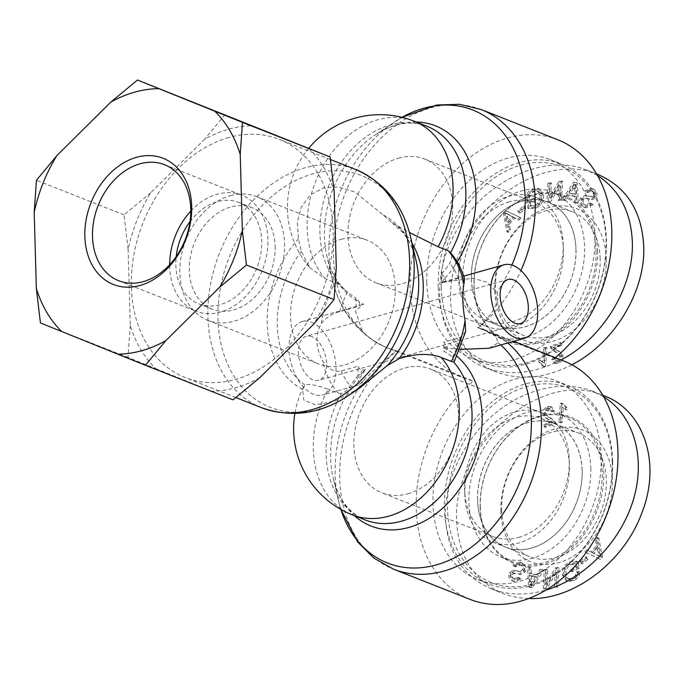<?xml version="1.0" encoding="UTF-8"?>
<svg xmlns="http://www.w3.org/2000/svg" width="684" height="684" viewBox="0 0 684 684"><rect width="100%" height="100%" fill="white"/><g stroke="black" fill="none" stroke-linecap="round" stroke-linejoin="round"><path stroke-width="0.51" stroke-dasharray="3.42 2.56" d="M365.521 369.369L361.289 370.557A38.15 21.931 -105.7 0 1 357.852 366.248L358.108 375.439L361.357 373.823A96.188 72.111 111.5 0 1 365.521 369.369L358.442 380.082L358.407 384.981L363.469 380.663C369.138 374.721 380.039 364.7 396.173 350.601L396.173 350.601C385.16 348.122 368.847 340.068 362.067 330.295L355.449 311.194L362.665 304.534L363.708 304.26A96.188 72.111 111.5 0 1 359.374 302.2L355.937 297.925L356.193 307.116A38.15 21.931 -105.7 0 1 359.468 305.449L363.708 304.26M358.108 375.439A93.623 70.187 -68.5 0 0 350.14 385.921C347.669 389.871 344.77 392.377 341.453 393.428A92.639 69.46 111.5 0 0 365.068 519.883C358.818 517.446 353.183 513.487 348.156 508.015C341.205 500.457 336.195 490.334 333.108 477.629A96.162 72.094 -68.5 0 1 361.357 373.823L361.289 370.557M359.468 305.449L359.374 302.2M311.895 336.648A22.888 13.158 74.3 0 0 306.304 336.229A22.888 13.158 74.3 0 0 299.831 361.827A22.888 13.158 74.3 0 0 318.693 380.295A22.888 13.158 74.3 0 0 326.165 359.28A22.888 13.158 74.3 0 0 311.895 336.648M356.193 307.116L339.649 311.767C332.988 312.981 326.909 316.88 321.412 323.455C315.102 334.681 315.452 347.053 322.446 360.571C328.457 369.206 334.741 372.643 341.299 370.899L357.852 366.248M454.356 361.409L452.372 357.176A93.623 70.187 -68.5 0 0 443.95 351.311L443.694 342.12A38.15 21.931 74.3 0 0 447.131 346.42L442.89 347.617A96.188 72.111 111.5 0 1 447.225 349.678L443.95 351.311M507.759 343A128.062 96.016 -68.5 0 0 487.555 330.945L481.698 328.893L495.49 335.493L498.251 342.769L488.974 348.276M460.016 349.387L442.89 347.617M456.963 356.296A96.162 72.094 -68.5 0 0 447.199 349.695L447.131 346.42M441.077 282.509L445.31 281.321A38.15 21.931 74.3 0 0 442.044 282.979L441.787 273.788L445.224 278.072A96.188 72.111 111.5 0 1 441.077 282.509L472.849 278.191L487.179 282.278L496.841 292.401C501.321 300.199 490.283 318.077 477.543 327.721L478.193 327.969A128.062 96.016 -68.5 0 0 520.951 270.531M445.31 281.321L445.224 278.072M441.787 273.788A93.623 70.187 -68.5 0 0 449.756 263.314C451.987 259.27 452.227 255.713 450.482 252.661L450.004 252.011M464.53 278.679L458.596 278.328L442.044 282.979M308.698 148.283A92.639 92.639 0 0 0 309.732 267.615L301.311 251.387L298.395 238.827L297.36 221.975L301.302 207.038L310.279 194.94L323.173 187.98L338.537 186.997L354.791 191.999L383.271 214.973L392.3 223.027L409.417 232.492M359.562 388.102L336.015 400.747L315.88 404.954L303.876 400.208L302.602 389.29L305.047 385.101C308.381 383.553 316.094 384.921 328.192 389.222A92.639 69.46 -68.5 0 0 352.269 514.838M309.732 267.615L325.097 278.559L338.4 284.176L347.515 292.051A93.623 70.187 -68.5 0 0 355.937 297.925M341.453 393.428L338.255 393.189L328.192 389.222M228.832 137.501A128.062 96.016 -68.5 0 0 133.842 254.901A128.062 96.016 -68.5 0 0 185.219 377.585A128.062 96.016 -68.5 0 0 321.523 293.684A128.062 96.016 -68.5 0 0 279.2 139.322A128.062 96.016 -68.5 0 0 228.832 137.501M481.698 328.884L477.517 327.739M465.65 331.526L460.246 337.46L443.694 342.12M311.494 322.232A38.15 21.931 -105.7 0 1 335.28 359.964A38.15 21.931 -105.7 0 1 322.822 394.984A38.15 21.931 -105.7 0 1 303.345 386.845A38.15 21.931 -105.7 0 1 288.999 348.447A38.15 21.931 -105.7 0 1 302.174 321.54A38.15 21.931 -105.7 0 1 311.494 322.232M481.365 109.628A128.062 96.016 -68.5 0 0 345.061 193.529A128.062 96.016 -68.5 0 0 387.392 347.891A128.062 96.016 -68.5 0 0 396.754 350.866L396.173 350.601M555.314 357.672A128.062 96.016 -68.5 0 1 554.724 358.159L478.193 327.969A128.062 96.016 -68.5 0 1 487.555 330.945L513.804 341.299M557.905 139.81A128.062 96.016 -68.5 0 0 421.601 223.719A128.062 96.016 -68.5 0 0 463.923 378.081A128.062 96.016 -68.5 0 0 473.285 381.048L396.754 350.866A128.062 96.016 -68.5 0 0 339.657 472.216A128.062 96.016 -68.5 0 0 393.574 569.208M398.61 158.149A66.485 49.846 111.5 0 1 424.764 159.09A66.485 49.846 111.5 0 1 446.738 239.229A66.485 49.846 111.5 0 1 375.969 282.791A66.485 49.846 111.5 0 1 349.302 219.094A66.485 49.846 111.5 0 1 398.61 158.149M509.315 201.814A66.485 49.846 -68.5 0 0 460.007 262.759A66.485 49.846 -68.5 0 0 486.675 326.456A66.485 49.846 -68.5 0 0 557.443 282.894A66.485 49.846 -68.5 0 0 535.469 202.763A66.485 49.846 -68.5 0 0 509.315 201.814M407.989 493.728A66.485 49.846 -68.5 0 0 457.305 432.784A66.485 49.846 -68.5 0 0 430.629 369.086A66.485 49.846 -68.5 0 0 359.861 412.649A66.485 49.846 -68.5 0 0 381.834 492.779A66.485 49.846 -68.5 0 0 407.989 493.728M518.694 537.393A66.485 49.846 -68.5 0 0 568.011 476.449A66.485 49.846 -68.5 0 0 541.335 412.751A66.485 49.846 -68.5 0 0 470.566 456.314A66.485 49.846 -68.5 0 0 492.54 536.453A66.485 49.846 -68.5 0 0 518.694 537.393M341.162 239.332A66.485 49.846 111.5 0 1 367.308 240.272A66.485 49.846 111.5 0 1 389.281 320.411A66.485 49.846 111.5 0 1 318.522 363.965A66.485 49.846 111.5 0 1 291.846 300.276A66.485 49.846 111.5 0 1 341.162 239.332M230.457 195.658A66.485 49.846 111.5 0 1 256.603 196.607A66.485 49.846 111.5 0 1 278.576 276.746A66.485 49.846 111.5 0 1 207.816 320.3A66.485 49.846 111.5 0 1 181.14 256.611A66.485 49.846 111.5 0 1 230.457 195.658M554.724 358.159A128.062 96.016 111.5 0 1 564.086 361.135M470.105 599.398A128.062 96.016 111.5 0 1 416.188 502.398A128.062 96.016 111.5 0 1 473.285 381.048M477.569 499.987A66.374 49.761 111.5 0 1 554.202 423.55A66.374 49.761 111.5 0 1 576.133 503.552A66.374 49.761 111.5 0 1 505.493 547.038A66.374 49.761 111.5 0 1 477.569 499.987M464.821 494.959A66.374 49.761 111.5 0 1 541.454 418.514A66.374 49.761 111.5 0 1 563.394 498.525A66.374 49.761 111.5 0 1 492.745 542.01A66.374 49.761 111.5 0 1 464.821 494.959M612.633 461.11A106.815 80.079 111.5 0 1 489.308 584.127A106.815 80.079 111.5 0 1 454.014 455.382A106.815 80.079 111.5 0 1 567.694 385.4A106.815 80.079 111.5 0 1 612.633 461.11M612.257 462.127A104.635 78.446 -68.5 0 0 486.247 411.298A104.635 78.446 -68.5 0 0 491.026 582.46A104.635 78.446 -68.5 0 0 612.257 462.127M601.227 456.613A106.815 80.079 111.5 0 1 477.902 579.622A106.815 80.079 111.5 0 1 442.599 450.884A106.815 80.079 111.5 0 1 556.289 380.902A106.815 80.079 111.5 0 1 601.227 456.613M590.796 468.155A77.386 58.02 111.5 0 1 501.449 557.28A77.386 58.02 111.5 0 1 468.899 502.424A77.386 58.02 111.5 0 1 558.238 413.307A77.386 58.02 111.5 0 1 590.796 468.155M582.178 470.583A66.442 49.812 -68.5 0 0 554.177 423.464A66.442 49.812 -68.5 0 0 477.509 500.004A66.442 49.812 -68.5 0 0 505.416 547.08A66.442 49.812 -68.5 0 0 582.178 470.583M560.256 422.78L562.145 422.541L563.274 407.741L566.839 410.058L567.01 407.801L562.923 403.628L561.701 403.782L560.256 422.78L558.913 422.25L560.803 422.011L561.932 407.211L565.497 409.528L565.668 407.279L561.581 403.098L560.358 403.252L558.913 422.25M561.701 403.782L560.358 403.252M562.923 403.628L561.581 403.098M567.01 407.801L565.668 407.279M566.839 410.058L565.24 409.434L566.839 410.058M563.274 407.741L561.932 407.211M562.145 422.541L560.803 422.011M600.492 556.947L593.763 553.33L598.406 548.046L600.492 556.947L592.421 552.8L597.064 547.516L599.15 556.417M598.406 548.046L597.064 547.516M593.763 553.33L592.421 552.8M586.068 552.561L600.526 559.358L602.484 557.127L598.808 538.043L596.756 540.386L597.961 546.046L592.25 552.552L587.975 550.389L586.068 552.561L584.726 552.031L599.184 558.828L601.142 556.596L597.465 537.513L595.413 539.856L596.619 545.524L590.908 552.022L586.633 549.859L584.726 552.031M587.975 550.389L586.633 549.859M592.25 552.552L590.908 552.022M597.961 546.046L596.619 545.524M596.756 540.386L595.413 539.856M598.808 538.043L597.465 537.513M602.484 557.127L601.142 556.596M600.526 559.358L599.184 558.828M571.841 569.738L572.251 571.79L579.271 568.173L577.997 561.735L570.601 562.556C565.275 565.651 563.043 570.071 563.89 575.817L567.797 581.468L573.979 580.613C577.724 578.638 579.647 575.757 579.741 571.961L577.647 572.405C577.553 575.184 576.202 577.262 573.602 578.638L569.191 579.28L567.506 577.963L566.181 574.791C565.54 569.977 567.104 566.617 570.892 564.702L576.082 564.009L576.715 567.224L571.841 569.738L570.499 569.208L570.909 571.26L577.929 567.643L576.655 561.205L569.259 562.026C563.932 565.121 561.701 569.541 562.547 575.287L566.463 580.947L572.636 580.083C576.381 578.108 578.305 575.227 578.399 571.431L576.304 571.875C576.21 574.654 574.859 576.732 572.26 578.108L567.848 578.75L566.164 577.433L564.839 574.269C564.197 569.456 565.771 566.087 569.55 564.172L574.74 563.479L575.372 566.694L570.499 569.208M576.715 567.224L575.372 566.694M576.082 564.009L574.74 563.479M567.506 577.963L566.164 577.433M577.647 572.405L576.304 571.875M579.741 571.961L578.399 571.431M577.997 561.735L576.655 561.205M579.271 568.173L577.929 567.643M572.251 571.79L570.909 571.26M513.983 565.702L515.625 566.933L520.917 564.941L521.789 565.377C523.961 566.891 524.611 568.566 523.747 570.422L520.866 571.901L514.693 570.738L510.794 573.346C509.435 576.45 510.255 579.04 513.265 581.101L514.462 581.699L521.157 579.04L519.472 577.809L515.257 579.553L514.377 579.117C512.265 577.647 511.641 576.133 512.487 574.569L513.821 573.337L520.892 574.517L525.423 571.687C526.86 568.378 526.022 565.608 522.918 563.368L521.413 562.616L513.983 565.702L512.641 565.172L514.283 566.403L519.575 564.42L520.447 564.847C522.619 566.361 523.269 568.045 522.405 569.892L519.524 571.371L513.351 570.217L509.452 572.816C508.092 575.919 508.913 578.51 511.923 580.571L513.12 581.169L519.814 578.51L518.13 577.279L513.915 579.023L513.034 578.587C510.922 577.116 510.298 575.603 511.145 574.038L512.478 572.807L519.549 573.987L524.081 571.157C525.517 567.848 524.679 565.078 521.576 562.838L520.071 562.086L512.641 565.172M519.472 577.809L518.13 577.279M521.157 579.04L519.814 578.51M514.693 570.738L513.351 570.217M520.866 571.901L519.524 571.371M515.625 566.933L514.283 566.403M531.459 585.607L531.357 575.971L536.803 577.022L531.459 585.607L530.117 585.076L530.014 575.441L535.461 576.492L530.117 585.076M536.803 577.022L535.461 576.492M531.357 575.971L530.014 575.441M528.912 567.361L529.818 587.368L532.109 587.812L543.865 570.251L541.454 569.789L538.009 575.124L531.314 573.833L531.152 567.797L527.569 566.831L528.476 586.846L530.767 587.282L542.523 569.729L540.112 569.259L536.666 574.594L529.972 573.303L529.809 567.267L527.569 566.831M531.152 567.797L529.809 567.267M531.314 573.833L529.972 573.303M538.009 575.124L536.666 574.594M541.454 569.789L540.112 569.259M543.865 570.251L542.523 569.729M532.109 587.812L530.767 587.282M529.818 587.368L528.476 586.846M545.661 570.088L544.567 588.967L546.867 588.616L556.631 572.414L555.767 587.24L557.913 586.906L559.016 568.028L556.716 568.378L546.952 584.581L547.816 569.755L545.661 570.088L544.319 569.558L543.224 588.437L545.524 588.086L555.288 571.884L554.425 586.71L556.571 586.376L557.674 567.498L555.374 567.848L545.61 584.051L546.473 569.225L544.319 569.558M547.816 569.755L546.473 569.225M546.952 584.581L545.61 584.051M556.716 568.378L555.374 567.848M559.016 568.028L557.674 567.498M557.913 586.906L556.571 586.376M555.767 587.24L554.425 586.71M556.631 572.414L555.288 571.884M546.867 588.616L545.524 588.086M544.567 588.967L543.224 588.437M581.409 562.017L582.221 563.907L588.026 559.187L587.205 557.306L581.409 562.017L580.066 561.487L580.878 563.377L586.684 558.657L585.863 556.776L580.066 561.487M587.205 557.306L585.863 556.776M588.026 559.187L586.684 558.657M582.221 563.907L580.878 563.377M545.302 425.132L545.499 427.278L555.656 423.524L555.297 422.054L551.116 418.266C547.764 416.445 546.148 414.795 546.268 413.298L548.876 409.092L550.697 409.006L552.21 411.623L554.134 410.665L551.826 407.091L548.671 407.262C545.618 408.647 544.173 410.922 544.327 414.077C544.096 415.949 545.832 417.907 549.543 419.959L552.834 422.344L545.302 425.132L543.96 424.602L544.156 426.748L554.314 422.994L553.954 421.524L549.774 417.736C546.422 415.923 544.806 414.265 544.926 412.768L547.542 408.562L549.355 408.476L550.868 411.093L552.792 410.135L550.483 406.561L547.328 406.732C544.276 408.117 542.831 410.391 542.985 413.546C542.754 415.419 544.498 417.377 548.2 419.429L551.492 421.814L543.96 424.602M552.834 422.344L551.492 421.814M554.134 410.665L552.792 410.135M552.21 411.623L550.868 411.093M555.297 422.054L553.954 421.524M555.656 423.524L554.314 422.994M545.499 427.278L544.156 426.748M500.885 511.564A70.845 53.113 111.5 0 1 582.965 430.091A70.845 53.113 111.5 0 1 586.197 545.977A70.845 53.113 111.5 0 1 500.885 511.564M501.637 509.537A66.485 49.838 -68.5 0 0 529.561 556.648A66.485 49.838 -68.5 0 0 600.364 513.111A66.485 49.838 -68.5 0 0 578.348 432.955A66.485 49.838 -68.5 0 0 501.637 509.537M480.305 506.921A77.386 58.02 111.5 0 1 569.644 417.804A77.386 58.02 111.5 0 1 595.217 511.076A77.386 58.02 111.5 0 1 512.855 561.778A77.386 58.02 111.5 0 1 480.305 506.921M480.117 507.434A78.472 58.833 -68.5 0 0 574.62 545.558A78.472 58.833 -68.5 0 0 571.029 417.18A78.472 58.833 -68.5 0 0 480.117 507.434M603.673 396.805L592.635 391.274C562.932 379.603 523.833 388.811 493.609 414.607C463.427 440.462 444.378 480.963 445.344 517.207C447.362 552.433 462.649 576.304 491.215 588.839C508.041 595.285 526.287 595.696 545.952 590.07M528.689 598.5C519.455 598.252 510.768 596.534 502.629 593.336C474.003 580.861 458.716 556.981 456.75 521.704C451.158 446.601 541.66 368.266 602.801 395.292M575.945 249.275A66.374 49.761 111.5 0 1 499.311 325.721A66.374 49.761 111.5 0 1 477.372 245.718A66.374 49.761 111.5 0 1 548.021 202.225A66.374 49.761 111.5 0 1 575.945 249.275M563.197 244.248A66.374 49.761 111.5 0 1 486.563 320.693A66.374 49.761 111.5 0 1 464.624 240.683A66.374 49.761 111.5 0 1 535.273 197.197A66.374 49.761 111.5 0 1 563.197 244.248M438.196 287.092A106.815 80.079 111.5 0 1 561.513 164.083A106.815 80.079 111.5 0 1 596.816 292.829A106.815 80.079 111.5 0 1 483.126 362.802A106.815 80.079 111.5 0 1 438.196 287.092M441.257 287.143A104.635 78.446 -68.5 0 0 567.258 337.973A104.635 78.446 -68.5 0 0 562.479 166.81A104.635 78.446 -68.5 0 0 441.257 287.143M426.79 282.595A106.815 80.079 111.5 0 1 550.107 159.586A106.815 80.079 111.5 0 1 585.41 288.332A106.815 80.079 111.5 0 1 471.721 358.305A106.815 80.079 111.5 0 1 426.79 282.595M462.717 281.107A77.386 58.02 111.5 0 1 552.056 191.99A77.386 58.02 111.5 0 1 584.615 246.838A77.386 58.02 111.5 0 1 495.267 335.964A77.386 58.02 111.5 0 1 462.717 281.107M471.327 278.687A66.442 49.812 -68.5 0 0 499.234 325.764A66.442 49.812 -68.5 0 0 575.996 249.258A66.442 49.812 -68.5 0 0 547.995 202.148A66.442 49.812 -68.5 0 0 471.327 278.687M546.926 347.652L545.037 347.899L543.908 362.7L540.351 360.382L540.172 362.631L544.259 366.812L545.481 366.658L546.926 347.652L543.703 347.369L542.566 362.169L539.009 359.852L538.83 362.101L542.916 366.282L544.139 366.128L545.584 347.121M545.481 366.658L544.139 366.128M544.259 366.812L542.916 366.282M540.172 362.631L538.83 362.101M540.351 360.382L539.009 359.852L540.351 360.382M543.908 362.7L542.566 362.169M545.037 347.899L543.703 347.369M506.69 213.485L513.419 217.102L508.776 222.394L506.69 213.485L505.356 212.955L512.077 216.58L507.434 221.864L505.356 212.955M508.776 222.394L507.434 221.864M513.419 217.102L512.077 216.58M521.114 217.871L506.656 211.082L504.706 213.314L508.374 232.389L510.426 230.055L509.221 224.386L514.932 217.88L519.207 220.051L521.114 217.871L505.314 210.552L503.364 212.784L507.032 231.859L509.084 229.525L507.879 223.856L513.59 217.35L517.865 219.521L519.78 217.35M519.207 220.051L517.865 219.521M514.932 217.88L513.59 217.35M509.221 224.386L507.879 223.856M510.426 230.055L509.084 229.525M508.374 232.389L507.032 231.859M504.706 213.314L503.364 212.784M506.656 211.082L505.314 210.552M535.341 200.703L534.939 198.651L527.911 202.267L529.185 208.706L536.581 207.885C541.908 204.79 544.148 200.369 543.293 194.624L539.385 188.964L533.204 189.827C529.459 191.794 527.535 194.683 527.449 198.48L529.536 198.035C529.63 195.256 530.981 193.179 533.588 191.802L537.992 191.161L539.676 192.469L541.001 195.641C541.643 200.455 540.078 203.823 536.299 205.739L531.1 206.431L530.468 203.208L535.341 200.703L533.999 200.173L533.597 198.121L526.569 201.737L527.843 208.175L535.239 207.355C540.565 204.26 542.805 199.839 541.95 194.094L538.043 188.433L531.87 189.297C528.116 191.263 526.193 194.153 526.107 197.95L528.193 197.505C528.287 194.726 529.638 192.649 532.246 191.272L536.649 190.631L538.334 191.939L539.659 195.111C540.3 199.925 538.736 203.293 534.956 205.209L529.758 205.901L529.125 202.686L533.999 200.173M530.468 203.208L529.125 202.686M531.1 206.431L529.758 205.901M539.676 192.469L538.334 191.939M529.536 198.035L528.193 197.505M527.449 198.48L526.107 197.95M529.185 208.706L527.843 208.175M527.911 202.267L526.569 201.737M534.939 198.651L533.597 198.121M593.208 204.73L591.557 203.507L586.265 205.491L585.401 205.063C583.23 203.55 582.571 201.865 583.435 200.019L586.316 198.54L592.489 199.694L596.388 197.095C597.748 193.982 596.927 191.4 593.917 189.331L592.72 188.741L586.026 191.392L587.71 192.632L591.925 190.879L592.814 191.323C594.918 192.785 595.542 194.307 594.695 195.872L593.361 197.095L586.291 195.923L581.759 198.753C580.323 202.062 581.161 204.832 584.264 207.064L585.769 207.816L593.208 204.73L590.215 202.977L584.923 204.961L584.059 204.533C581.887 203.02 581.229 201.335 582.093 199.489L584.974 198.009L591.147 199.164L595.054 196.565C596.405 193.461 595.584 190.87 592.575 188.81L591.378 188.211L584.683 190.87L586.368 192.101L590.583 190.349L591.472 190.793C593.575 192.264 594.199 193.777 593.353 195.342L592.019 196.573L584.948 195.393L580.417 198.223C578.98 201.532 579.818 204.302 582.922 206.542L584.427 207.286L591.865 204.208M587.71 192.632L586.368 192.101M586.026 191.392L584.683 190.87M592.489 199.694L591.147 199.164M586.316 198.54L584.974 198.009M591.557 203.507L590.215 202.977M575.723 184.834L575.825 194.47L570.379 193.418L575.723 184.834L574.38 184.304L574.483 193.94L569.037 192.888L574.38 184.304M570.379 193.418L569.037 192.888M575.825 194.47L574.483 193.94M578.271 203.071L577.373 183.064L575.073 182.619L563.325 200.181L565.728 200.651L569.173 195.316L575.868 196.607L576.031 202.644L578.271 203.071L576.928 202.541L576.031 182.534L573.731 182.089L561.983 199.651L564.385 200.121L567.831 194.786L574.526 196.077L574.688 202.113L576.928 202.541M576.031 202.644L574.688 202.113M575.868 196.607L574.526 196.077M569.173 195.316L567.831 194.786M565.728 200.651L564.385 200.121M563.325 200.181L561.983 199.651M575.073 182.619L573.731 182.089M577.373 183.064L576.031 182.534M561.521 200.352L562.624 181.465L560.316 181.824L550.552 198.018L551.424 183.201L549.269 183.534L548.166 202.413L550.466 202.054L560.23 185.86L559.367 200.686L561.521 200.352L560.179 199.822L561.282 180.944L558.973 181.294L549.209 197.496L550.081 182.671L547.927 183.004L546.824 201.883L549.132 201.523L558.888 185.33L558.024 200.155L560.179 199.822M559.367 200.686L558.024 200.155M560.23 185.86L558.888 185.33M550.466 202.054L549.132 201.523M548.166 202.413L546.824 201.883M549.269 183.534L547.927 183.004M551.424 183.201L550.081 182.671M550.552 198.018L549.209 197.496M560.316 181.824L558.973 181.294M562.624 181.465L561.282 180.944M525.782 208.415L524.961 206.534L519.156 211.245L519.977 213.134L525.782 208.415L524.44 207.885L523.619 206.004L517.814 210.715L518.634 212.604L524.44 207.885M519.977 213.134L518.634 212.604M519.156 211.245L517.814 210.715M524.961 206.534L523.619 206.004M561.88 345.309L561.684 343.163L551.526 346.916L551.894 348.378L556.075 352.174C559.418 353.987 561.034 355.646 560.914 357.133L558.306 361.349L556.485 361.426L554.972 358.818L553.048 359.767L555.357 363.341L558.52 363.17C561.573 361.785 563.018 359.519 562.855 356.364C563.086 354.492 561.35 352.525 557.64 350.482L554.348 348.088L561.88 345.309L560.538 344.779L560.341 342.633L550.184 346.386L550.552 347.848L554.733 351.644C558.076 353.457 559.692 355.116 559.572 356.603L556.964 360.819L555.143 360.896L553.63 358.288L551.706 359.237L554.014 362.811L557.178 362.64C560.23 361.255 561.675 358.989 561.513 355.834C561.744 353.961 560.008 352.003 556.297 349.952L553.005 347.558L560.538 344.779M554.348 348.088L553.005 347.558M553.048 359.767L551.706 359.237M554.972 358.818L553.63 358.288M551.894 348.378L550.552 347.848M551.526 346.916L550.184 346.386M561.684 343.163L560.341 342.633M606.298 258.877A70.845 53.113 111.5 0 1 524.218 340.35A70.845 53.113 111.5 0 1 520.986 224.455A70.845 53.113 111.5 0 1 606.298 258.877M600.176 258.783A66.485 49.838 -68.5 0 0 572.166 211.638A66.485 49.838 -68.5 0 0 501.449 255.209A66.485 49.838 -68.5 0 0 523.38 335.322A66.485 49.838 -68.5 0 0 600.176 258.783M596.02 251.336A77.386 58.02 111.5 0 1 506.673 340.461A77.386 58.02 111.5 0 1 481.1 247.189A77.386 58.02 111.5 0 1 563.462 196.488A77.386 58.02 111.5 0 1 596.02 251.336M597.551 251.361A78.472 58.833 -68.5 0 0 503.039 213.237A78.472 58.833 -68.5 0 0 506.63 341.615A78.472 58.833 -68.5 0 0 597.551 251.361M597.491 175.489L586.444 169.957C542.643 152.207 480.313 183.303 453.501 236.288C426.046 289.016 440.829 350.541 485.033 367.513C508.87 376.311 534.23 373.789 561.094 359.946M571.901 364.769C545.234 378.372 520.079 380.783 496.447 372.019C455.929 357.228 438.897 303.679 458.896 254.157C480.262 194.401 550.192 154.011 597.303 174.24M190.785 211.142A62.372 46.76 111.5 0 1 241.674 195.145A62.372 46.76 111.5 0 1 266.7 254.893A62.372 46.76 111.5 0 1 220.436 312.066A62.372 46.76 111.5 0 1 195.906 311.177A62.372 46.76 111.5 0 1 169.641 264.751M150.762 192.708L124.026 214.844L128.13 249.361A136.851 102.6 111.5 0 1 150.762 192.708L204.661 139.203A136.851 102.6 111.5 0 1 252.712 125.694M130.259 325.464L128.011 357.476L155.678 368.608A136.851 102.6 111.5 0 1 130.259 325.464L128.13 249.361M259.758 377.705A136.851 102.6 111.5 0 1 211.698 391.214L233.022 399.841M225.053 114.561L204.661 139.203M308.74 148.3A136.851 102.6 111.5 0 1 334.16 191.443M336.28 267.547A136.851 102.6 111.5 0 1 313.648 324.199M155.678 368.608L211.698 391.214M275.13 246.385A54.498 40.86 111.5 0 1 212.211 309.151A54.498 40.86 111.5 0 1 194.205 243.461A54.498 40.86 111.5 0 1 252.208 207.756A54.498 40.86 111.5 0 1 275.13 246.385M189.998 221.616A54.498 40.86 111.5 0 1 238.784 202.464A54.498 40.86 111.5 0 1 261.707 241.093A54.498 40.86 111.5 0 1 198.796 303.858A54.498 40.86 111.5 0 1 176.215 256.56M128.011 357.476L40.433 322.933M124.026 214.844L36.449 180.294M341.299 370.899A81.747 61.286 -68.5 0 0 350.14 385.921M363.469 380.663A124.539 93.375 111.5 0 0 338.366 500.346L340.837 509.4A124.539 93.375 111.5 0 1 338.366 500.346L333.108 477.629A96.162 72.094 -68.5 0 0 354.397 515.676M498.251 342.769A124.539 93.375 111.5 0 1 500.782 344.958M445.199 278.037A96.162 72.094 -68.5 0 0 457.151 261.904M416.197 122A96.162 72.094 -68.5 0 0 374.67 135.27A96.162 72.094 -68.5 0 0 326.926 256.312A96.162 72.094 -68.5 0 0 359.356 302.174M362.067 330.295A124.539 93.375 111.5 0 1 332.185 279.021A124.539 93.375 111.5 0 1 394.018 122.265A124.539 93.375 111.5 0 1 402.03 117.332L374.67 135.27C385.614 128.079 396.207 124.103 406.45 123.334C413.846 122.769 420.651 123.727 426.867 126.207A92.639 69.46 111.5 0 0 335.348 171.966A92.639 69.46 111.5 0 0 338.4 284.176M511.889 265.059A124.539 93.375 111.5 0 1 496.841 292.401M458.596 278.328A81.747 61.286 -68.5 0 0 449.756 263.314M301.311 251.387A92.639 69.46 -68.5 0 0 305.047 385.101M302.602 389.29A96.162 72.094 111.5 0 1 298.395 238.827M321.412 323.455A92.639 69.46 111.5 0 1 335.16 282.526M338.255 393.189A92.639 69.46 111.5 0 1 322.446 360.571M412.067 243.239A92.639 69.46 -68.5 0 0 395.446 224.925M383.271 214.973A96.162 72.094 111.5 0 1 416.197 261.091C413.384 249.421 408.904 239.904 402.739 232.534L392.291 223.044M414.077 121.162A92.639 69.46 -68.5 0 0 322.788 166.503A92.639 69.46 -68.5 0 0 325.097 278.559M410.939 238.374A124.539 93.375 -68.5 0 0 312.768 173.898A124.539 93.375 -68.5 0 0 219.649 336.93A124.539 93.375 -68.5 0 0 349.105 395.138M261.75 407.775A128.062 96.016 111.5 0 1 210.373 285.083A128.062 96.016 111.5 0 1 305.363 167.691A128.062 96.016 111.5 0 1 355.731 169.512M347.515 292.051A81.747 61.286 -68.5 0 0 339.649 311.767M452.372 357.176A81.747 61.286 -68.5 0 0 460.246 337.46M599.543 553.211L598.201 552.681M597.996 555.357L596.653 554.827M570.892 564.702L569.55 564.172M566.181 574.791L564.839 574.269M573.602 578.638L572.26 578.108M573.979 580.613L572.636 580.083M563.89 575.817L562.547 575.287M570.601 562.556L569.259 562.026M522.918 563.368L521.576 562.838M525.423 571.687L524.081 571.157M520.892 574.517L519.549 573.987M513.821 573.337L512.478 572.807M512.487 574.569L511.145 574.038M514.377 579.117L513.034 578.587M513.265 581.101L511.923 580.571M510.794 573.346L509.452 572.816M523.747 570.422L522.405 569.892M521.789 565.377L520.447 564.847M533.682 581.922L532.34 581.391M531.596 581.853L530.254 581.323M549.543 419.959L548.2 419.429M544.327 414.077L542.985 413.546M548.671 407.262L547.328 406.732M548.876 409.092L547.542 408.562M546.268 413.298L544.926 412.768M551.116 418.266L549.774 417.736M507.648 217.23L506.305 216.7M509.187 215.075L507.853 214.545M536.299 205.739L534.956 205.209M541.001 195.641L539.659 195.111M533.588 191.802L532.246 191.272M533.204 189.827L531.87 189.297M543.293 194.624L541.95 194.094M536.581 207.885L535.239 207.355M584.264 207.064L582.922 206.542M581.759 198.753L580.417 198.223M586.291 195.923L584.948 195.393M593.361 197.095L592.019 196.573M594.695 195.872L593.353 195.342M592.814 191.323L591.472 190.793M593.917 189.331L592.575 188.81M596.388 197.095L595.054 196.565M583.435 200.019L582.093 199.489M585.401 205.063L584.059 204.533M573.508 188.519L572.166 187.989M575.586 188.587L574.244 188.057M557.64 350.482L556.297 349.952M562.855 356.364L561.513 355.834M558.52 363.17L557.178 362.64M558.306 361.349L556.964 360.819M560.914 357.133L559.572 356.603M556.075 352.174L554.733 351.644M508.032 279.517L306.304 336.229M520.421 323.583L318.693 380.295M344.403 289.187C336.254 281.492 330.423 270.531 326.926 256.312L332.185 279.021C339.845 311.938 358.245 334.895 387.392 347.891L463.923 378.081M303.551 386.93A92.639 92.639 0 0 0 294.872 413.495M330.415 159.526L279.2 139.322M235.869 397.566L185.219 377.585M463.701 276.131L443.42 281.834M362.665 304.534L302.174 321.54M358.407 384.981L322.822 394.984M375.969 282.791L486.675 326.456M424.764 159.09L535.469 202.763M541.335 412.751L430.629 369.086M492.54 536.453L381.834 492.779M207.816 320.3L318.522 363.965M256.603 196.607L367.308 240.272M492.745 542.01L505.493 547.038M541.454 418.514L554.202 423.55M477.902 579.622L489.308 584.127M556.289 380.902L567.694 385.4M567.848 578.75L569.191 579.28M566.463 580.947L567.797 581.468M520.071 562.086L521.413 562.616M513.915 579.023L515.257 579.553M513.12 581.169L514.462 581.699M519.575 564.42L520.917 564.941M550.483 406.561L551.826 407.091M549.355 408.476L550.697 409.006M505.416 547.08L529.561 556.648M554.177 423.464L578.348 432.955M569.644 417.804L558.238 413.307M512.855 561.778L501.449 557.28M491.223 588.839L502.629 593.336M592.626 391.274L602.792 395.284M486.563 320.693L499.311 325.721M535.273 197.197L548.021 202.225M471.721 358.305L483.126 362.802M550.107 159.586L561.513 164.083M536.649 190.631L537.992 191.161M538.043 188.433L539.385 188.964M584.427 207.286L585.769 207.816M590.583 190.349L591.925 190.879M591.378 188.211L592.72 188.741M584.923 204.961L586.265 205.491M554.014 362.811L555.357 363.341M555.143 360.896L556.485 361.426M499.234 325.764L523.38 335.322M547.995 202.148L572.166 211.638M563.462 196.488L552.056 191.99M506.673 340.461L495.267 335.964M586.444 169.957L596.61 173.967M485.041 367.522L496.447 372.019M118.742 280.748L195.906 311.177M164.519 164.707L241.674 195.145M252.208 207.756L238.784 202.464M212.211 309.151L198.796 303.858"/><path stroke-width="1.03" d="M513.624 279.936A22.888 13.158 -105.7 0 1 527.903 302.576A22.888 13.158 -105.7 0 1 520.421 323.583A22.888 13.158 -105.7 0 1 501.56 305.115A22.888 13.158 -105.7 0 1 508.032 279.517A22.888 13.158 -105.7 0 1 513.624 279.936M359.562 388.102L387.469 365.427L399.182 358.638C415.444 353.457 429.458 353.055 441.24 357.441L451.303 361.409L453.535 361.921L454.356 361.409L465.65 331.526L465.06 320.48C462.435 305.731 462.093 293.359 464.026 283.364L464.53 278.679C461.375 268.436 456.536 259.552 450.021 252.028M524.551 338.272A38.15 21.931 74.3 0 0 537.008 303.251A38.15 21.931 74.3 0 0 513.222 265.52A38.15 21.931 74.3 0 0 503.903 264.828A38.15 21.931 74.3 0 0 490.736 291.735A38.15 21.931 74.3 0 0 505.074 330.133A38.15 21.931 74.3 0 0 524.551 338.272L488.966 348.276L460.016 349.387M450.482 252.661L448.217 250.746L438.153 246.779L409.417 232.492M555.314 357.672A128.062 96.016 -68.5 0 0 611.829 236.407A128.062 96.016 -68.5 0 0 557.905 139.81L481.365 109.628A128.062 96.016 -68.5 0 1 520.951 270.531M513.804 341.299L564.086 361.135A128.062 96.016 111.5 0 1 606.417 515.497A128.062 96.016 111.5 0 1 470.105 599.398L393.574 569.208A128.062 96.016 -68.5 0 0 523.491 499.559A128.062 96.016 -68.5 0 0 507.759 343M545.952 590.07C585.017 578.587 620.961 541.377 633.452 499.465C645.987 457.57 633.752 415.402 603.673 396.805M602.801 395.292L604.032 395.771C644.542 410.562 661.582 464.111 641.575 513.633C623.611 562.479 572.944 600.595 528.689 598.5M561.094 359.946C603.185 338.05 634.162 286.57 632.315 241.589C630.904 211.801 619.294 189.767 597.491 175.489M597.303 174.24L597.85 174.454C626.467 186.929 641.763 210.809 643.721 246.086C645.739 291.239 614.309 343.18 571.901 364.769M143.272 281.637A62.372 46.76 111.5 0 1 118.742 280.748A62.372 46.76 111.5 0 1 98.128 205.568A62.372 46.76 111.5 0 1 164.519 164.707A62.372 46.76 111.5 0 1 189.536 224.455A62.372 46.76 111.5 0 1 143.272 281.637M140.066 285.459A67.819 50.847 -68.5 0 0 183.637 176.369A67.819 50.847 -68.5 0 0 91.117 202.378A67.819 50.847 -68.5 0 0 140.066 285.459M117.768 354.158A136.851 102.6 -68.5 0 0 165.819 340.649L145.435 365.29L117.768 354.158L40.433 322.933L36.329 288.417L34.2 212.314L36.449 180.294L56.832 155.653L110.731 102.155L137.467 80.019L242.469 122.376L240.221 154.396L242.35 230.499L246.454 265.016L219.718 287.152L165.819 340.649M219.718 287.152A136.851 102.6 -68.5 0 0 242.35 230.499M240.221 154.396A136.851 102.6 -68.5 0 0 214.802 111.244M158.782 88.646A136.851 102.6 -68.5 0 0 110.731 102.155M56.832 155.653A136.851 102.6 -68.5 0 0 34.2 212.314M36.329 288.417A136.851 102.6 -68.5 0 0 61.748 331.56M169.641 264.751A62.372 46.76 111.5 0 1 190.785 211.142M145.435 365.29L233.022 399.841L259.758 377.705L313.648 324.199L334.04 299.558L336.28 267.547L334.16 191.443L330.056 156.927L137.467 80.019M176.215 256.56A54.498 40.86 111.5 0 1 189.998 221.616M334.04 299.558L246.454 265.016M330.056 156.927L242.469 122.376M453.535 361.921A92.639 69.46 111.5 0 1 456.587 474.132A92.639 69.46 111.5 0 1 365.068 519.883L352.269 514.838A92.639 69.46 -68.5 0 0 459.229 408.143A92.639 69.46 -68.5 0 0 441.24 357.441M354.397 515.676A96.162 72.094 -68.5 0 0 462.162 485.076A96.162 72.094 -68.5 0 0 456.963 356.296M500.782 344.958A124.539 93.375 111.5 0 1 486.88 533.511A124.539 93.375 111.5 0 1 340.854 509.409L357.749 542.079L373.968 558.161L393.574 569.208M457.151 261.904A96.162 72.094 -68.5 0 0 416.197 122M481.365 109.628L459.537 104.319L436.734 104.985L402.004 117.332A124.539 93.375 111.5 0 1 505.151 135.295A124.539 93.375 111.5 0 1 511.889 265.059M399.182 358.638A92.639 69.46 -68.5 0 0 412.067 243.239M359.562 388.11L349.105 395.138A124.539 93.375 -68.5 0 0 410.939 238.374L416.197 261.091A96.162 72.094 111.5 0 1 387.469 365.427M438.153 246.779A92.639 69.46 -68.5 0 0 453.047 186.826A92.639 69.46 -68.5 0 0 414.077 121.162A92.639 92.639 0 0 0 308.698 148.283M465.06 320.48A92.639 69.46 111.5 0 1 451.303 361.409M448.217 250.746A92.639 69.46 111.5 0 1 464.026 283.364M410.939 238.374C403.278 205.457 384.878 182.5 355.731 169.512A128.062 96.016 111.5 0 1 398.062 323.874A128.062 96.016 111.5 0 1 261.75 407.775L235.869 397.566M414.077 121.162L426.867 126.207A92.639 69.46 111.5 0 1 450.517 252.61M294.872 413.495A92.639 92.639 0 0 0 352.269 514.838M349.105 395.138C321.035 413.965 291.923 418.172 261.75 407.775M355.731 169.512L330.415 159.526M503.903 264.828L463.701 276.131M602.792 395.284L604.032 395.771M596.61 173.967L597.85 174.454"/></g></svg>
